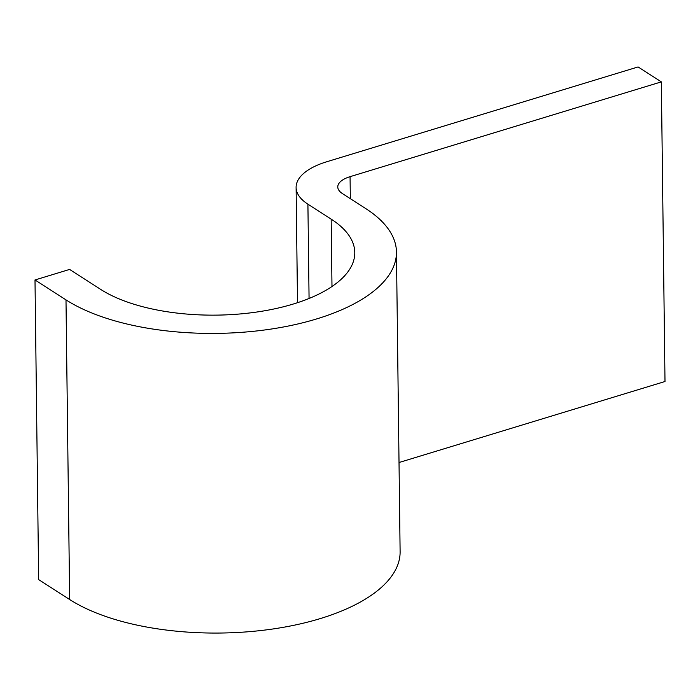<?xml version="1.0" encoding="UTF-8"?>
<svg xmlns="http://www.w3.org/2000/svg" width="700" height="700" viewBox="0 0 700 700"><rect width="100%" height="100%" fill="white"/><g stroke="black" fill="none" stroke-linecap="round" stroke-linejoin="round"><path stroke-width="1.05" d="M326.812 161.735A69.457 30.45 -0.7 0 0 296.1 187.477A69.457 30.45 -0.7 0 0 307.912 204.181L331.161 219.117A138.924 60.9 179.3 0 1 354.777 252.534A138.924 60.9 179.3 0 1 256.734 312.034A138.924 60.9 179.3 0 1 100.581 289.345L69.589 269.43L35 279.965L65.993 299.871A180.591 79.17 179.3 0 0 268.993 329.376A180.591 79.17 179.3 0 0 396.454 252.026A180.591 79.17 179.3 0 0 365.75 208.582L342.501 193.646A27.781 12.18 -0.7 0 1 337.776 186.97A27.781 12.18 -0.7 0 1 350.061 176.671L661.343 81.874L638.094 66.938L326.812 161.735M396.454 252.026L400.111 551.661A180.591 79.17 179.3 0 1 272.65 629.02A180.591 79.17 179.3 0 1 69.659 599.515L38.657 579.609L35 279.965M399.026 462.516L665 381.509L661.343 81.874M69.659 599.515L65.993 299.871M331.984 286.51L331.161 219.117M309.067 298.471L307.912 204.181M350.332 198.678L350.061 176.671M297.509 302.697L296.1 187.477"/></g></svg>
